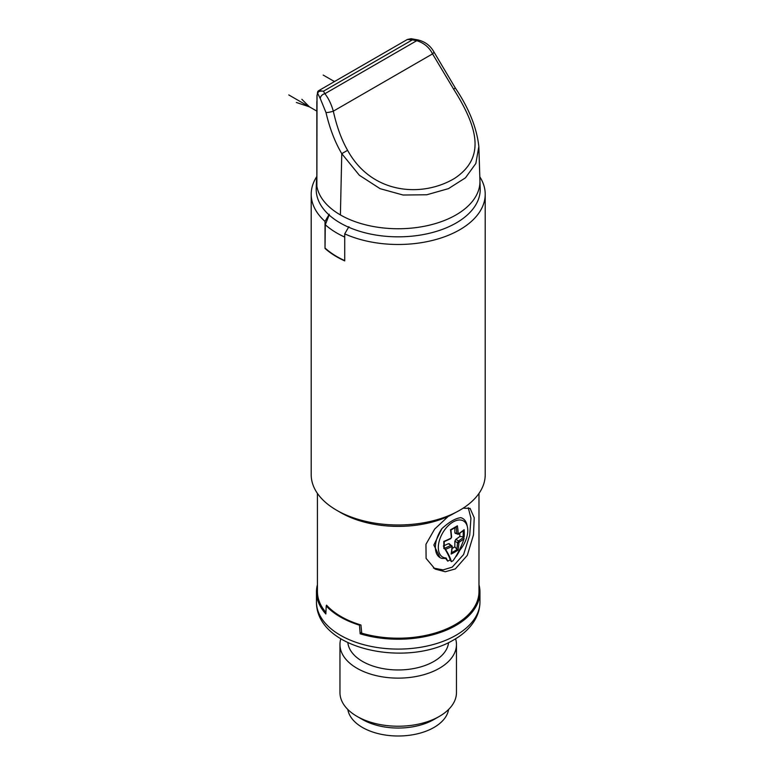 <?xml version="1.0" encoding="UTF-8"?>
<svg xmlns="http://www.w3.org/2000/svg" width="774" height="774" viewBox="0 0 774 774"><rect width="100%" height="100%" fill="white"/><g stroke="black" fill="none" stroke-linecap="round" stroke-linejoin="round"><path stroke-width="1.16" d="M455.354 88.052C468.967 108.321 476.794 127.826 478.845 146.557L475.846 163.469L465.474 177.817L448.465 188.633L426.755 194.777L403.07 195.019L380.082 188.672L359.339 175.243L341.769 153.658C334.978 142.174 329.724 128.465 325.989 112.54L320.281 98.579A4.867 3.754 148.9 0 1 324.877 93.722L416.76 40.674A4.867 1.306 101.4 0 1 417.718 39.88L411.062 38.7L412.378 39.871L416.76 40.674C424.055 43.015 429.318 47.427 432.54 53.89A4.867 1.577 -28.1 0 0 433.808 51.742L455.354 88.052L453.603 89.116C479.164 129.51 484.659 158.235 454.764 178.272C422.285 197.873 371.578 194.332 347.603 150.311C341.489 139.601 336.729 126.549 333.323 111.175C331.272 104.026 328.457 98.211 324.877 93.722L323.474 91.197L318.762 90.626L407.366 39.474L412.378 39.871L323.474 91.197C320.049 90.858 318.066 91.496 317.524 93.103A2.428 2.37 -132.7 0 1 318.23 91.022M320.281 98.579L317.524 93.103L317.021 95.802A2.428 1.403 -179.9 0 1 316.972 95.521A2.428 1.403 -179.9 0 1 317.03 95.221M347.603 150.311L341.769 153.658L340.405 214.92A81.744 47.195 0 0 1 316.876 186.321L317.021 95.802M325.989 112.549A4.867 0.668 -12.6 0 0 333.323 111.175L432.54 53.89L453.603 89.116M316.876 186.031L316.876 186.321A81.744 47.195 180 0 1 316.469 180.671L316.218 188.614A82.005 47.34 0 0 0 366.121 233.061A82.005 47.34 0 0 0 456.196 222.97A82.005 47.34 0 0 0 480.199 188.614L479.938 180.671A81.744 47.195 0 0 1 456.012 214.92A81.744 47.195 0 0 1 340.405 214.92M316.469 180.671A81.744 47.195 180 0 1 316.837 177.014M316.876 177.478A4.867 2.806 -60 0 1 316.837 176.878L316.837 102.178A4.867 2.806 -60 0 1 316.972 100.997M316.837 176.482A87.007 50.233 0 0 0 311.206 194.255L311.206 474.752A87.007 50.233 0 0 0 336.68 510.269A87.007 50.233 0 0 0 336.69 510.279A87.007 50.233 0 0 0 459.727 510.269A87.007 50.233 0 0 0 485.211 474.752L485.211 194.255A87.007 50.233 0 0 0 479.822 176.849M311.206 194.255A87.007 50.233 0 0 0 325.012 221.412L325.012 248.435A87.007 50.233 0 0 0 336.69 256.794A87.007 50.233 0 0 0 344.72 260.896L344.72 233.874A87.007 50.233 0 0 0 436.391 239.389A87.007 50.233 0 0 0 485.211 194.255M325.012 221.412L329.25 214.205M325.012 248.435L325.303 224.741L329.144 215.017M344.72 237.076A86.611 50.01 180 0 1 325.303 224.741M325.303 248.27A86.611 50.01 0 0 0 344.72 260.606M348.89 226.705L344.72 233.874M340.812 512.659L336.68 510.269L340.812 512.659A81.164 46.856 0 0 0 449.51 515.832L459.727 510.269M433.479 568.048L443.067 569.906L452.229 567.129L463.578 554.571L469.731 535.182L470.931 518.193L468.251 507.715M463.162 508.17L470.089 508.383L474.21 517.738L473.485 534.873L467.312 555.345L455.325 568.919L445.282 571.754L435.056 569.064L426.106 558.402L425.952 544.296L434.64 529.097L448.175 516.452M455.78 556.554L456.379 556.158A78.813 62.162 -84.9 0 0 460.008 549.966A20.821 12.016 120 0 0 467.448 527.123A20.821 12.016 120 0 0 444.199 530.519A20.821 12.016 120 0 0 446.095 557.996A78.813 16.66 38.8 0 1 447.72 561.15L450.245 559.854L451.377 561.692A76.394 44.108 0 0 0 453.061 560.715A80.564 62.733 91.4 0 0 464.081 538.656A81.676 47.969 -179.1 0 1 459.253 542.177L458.905 542.777A81.676 47.969 59.1 0 1 458.044 550.072A76.607 60.691 -143.4 0 1 451.136 554.058A81.676 46.324 -119.1 0 0 451.968 546.783L451.619 546.589A81.676 47.969 -179.1 0 1 445.543 549.356L444.44 548.321A80.738 47.417 -179.1 0 1 443.812 548.572A75.562 14.929 81.8 0 0 443.792 541.413L444.199 541.616M462.494 518.328L460.878 517.68C455.654 518.174 449.326 521.831 441.896 528.642A22.63 13.061 -60 0 0 440.077 557.638A22.63 13.061 -60 0 0 441.896 558.393L445.718 558.46L447.72 561.15M441.896 528.642L433.856 545.002L439.913 557.541M326.502 605.79L326.541 605.133A80.777 46.634 0 0 0 326.909 605.539A80.777 46.634 0 0 0 341.092 616.597A80.777 46.634 0 0 0 360.239 624.782A80.777 46.634 0 0 0 360.945 624.995L361.739 633.18A80.777 46.634 0 0 0 478.98 591.568L478.98 493.415M361.632 632.029L360.162 633.8L359.484 625.179L360.239 624.782M359.484 625.179A81.744 47.195 180 0 1 326.212 605.974L325.854 613.985A81.744 47.195 0 0 1 316.46 592.023A81.744 47.195 0 0 1 317.427 584.757M326.909 605.539L326.212 605.974M317.427 493.415L317.427 591.568A80.777 46.634 0 0 0 325.922 612.379M360.162 633.8A81.744 47.195 0 0 0 456.012 625.392A81.744 47.195 0 0 0 479.957 592.023A81.744 47.195 0 0 0 478.98 584.757M448.572 642.584A50.465 29.131 0 0 1 433.885 661.431A50.465 29.131 180 0 1 380.305 668.068A50.465 29.131 180 0 1 347.836 642.584M340.812 638.773A58.244 33.63 0 0 0 339.96 644.5A58.244 33.63 0 0 0 375.912 675.567A58.244 33.63 0 0 0 439.39 668.281A58.244 33.63 0 0 0 456.457 644.5A58.244 33.63 0 0 0 455.596 638.773M339.96 644.5L339.96 692.595A58.244 33.63 0 0 0 357.017 716.376A58.244 33.63 0 0 0 439.39 716.376L439.39 716.376A58.244 33.63 0 0 0 456.457 692.595L456.457 644.5M433.991 719.491L439.39 716.376L433.991 719.501A50.61 29.218 0 0 0 433.991 719.491A50.61 29.218 180 0 1 362.426 719.491L357.017 716.376M347.816 709.458A50.61 29.218 0 0 0 381.011 734.265A50.61 29.218 0 0 0 433.991 727.444A50.61 29.218 0 0 0 448.601 709.458M450.245 559.854A79.577 19.534 -139.7 0 0 444.44 548.321L444.421 548.302A80.699 47.398 -179.1 0 0 450.99 545.331L452.026 545.922L450.99 545.331A0.977 0.522 -116.8 0 1 451.619 546.589M450.894 530.026L450.516 529.774A80.699 45.772 60.9 0 1 451.29 537.582L450.942 538.182A80.699 45.772 179.1 0 1 443.792 541.413M450.516 529.774A75.562 14.929 -21.8 0 0 457.405 525.798L450.942 530.035L451.619 537.156A0.977 0.522 176.9 0 1 451.29 537.582M464.081 538.656L463.742 537.175A80.738 47.417 -179.1 0 0 464.187 536.808A75.562 59.869 -156.6 0 0 464.129 529.677A80.699 45.772 179.1 0 1 458.556 533.789L458.208 533.586A80.699 47.398 -120.9 0 0 457.405 525.798M460.878 517.68A22.63 13.061 -60 0 1 462.697 518.445A22.63 13.061 -60 0 1 467.032 525.13L467.448 527.123M451.377 561.692A80.564 19.776 -139.7 0 0 445.543 549.356M443.376 546.009L448.369 543.706L450.99 545.331M444.199 547.973L443.812 548.572L444.199 547.973A74.652 14.745 -98.2 0 0 444.199 541.645M449.462 544.345L448.369 543.706M452.142 548.505L454.851 546.812L454.851 541.229L455.818 539.41L459.824 536.508L459.824 533.286M454.851 527.8L454.851 532.628L455.818 533.189M454.851 532.628L456.805 533.673A79.732 46.827 -120.9 0 0 456.157 527.026M463.142 530.683L464.129 529.677L463.142 530.683M464.187 536.808L459.824 536.508M463.713 537.166A80.699 47.398 -179.1 0 1 458.537 540.978L457.502 542.758A80.699 47.398 59.1 0 1 456.786 549.211L458.044 550.072M454.851 546.812L456.786 549.211M451.136 554.058L451.513 552.704M316.837 111.117L288.789 94.931M334.455 81.56L323.193 75.068M296.365 102.478L309.436 106.851L301.87 99.304M334.707 81.425L333.517 81.028L334.204 81.705M479.957 601.891C479.909 608.267 478.216 614.314 474.878 620.042C470.205 627.859 463.249 634.419 453.999 639.721C407.695 667.923 316.111 649.889 316.46 601.891A81.744 47.195 0 0 0 366.924 645.497A81.744 47.195 0 0 0 456.012 635.261A81.744 47.195 0 0 0 479.957 601.891L479.957 592.023M450.923 530.006A74.652 14.745 -21.8 0 0 456.447 526.813M450.313 538.607A0.977 0.522 -116.9 0 0 450.942 538.182M451.348 536.827A0.977 0.522 176.9 0 1 451.619 537.156L450.739 538.675L444.228 541.655L444.228 548.118M456.805 533.673A0.977 0.522 -3.3 0 0 458.208 533.586M457.831 534.273A0.977 0.6 -123.4 0 0 458.556 533.789M463.152 530.809A74.652 59.143 23.4 0 1 463.142 537.03M459.253 542.177A0.977 0.6 -123.5 0 0 458.537 540.978L455.818 539.41M458.905 542.777A0.977 0.6 -176.5 0 1 457.502 542.758L454.851 541.229M457.086 549.492A75.697 59.966 -143.4 0 1 451.629 552.646M451.968 546.783A0.977 0.6 3.3 0 0 452.297 546.367L449.152 543.667M411.062 38.7L407.366 39.474M318.762 90.626L316.972 95.521L316.866 186.176M417.718 39.88C424.926 41.554 430.286 45.502 433.808 51.742M478.845 146.557L479.938 180.671M316.46 601.891L316.46 592.023M463.578 530.461L458.353 534.283L455.141 533.286M451.542 553.197L452.297 546.367"/></g></svg>
